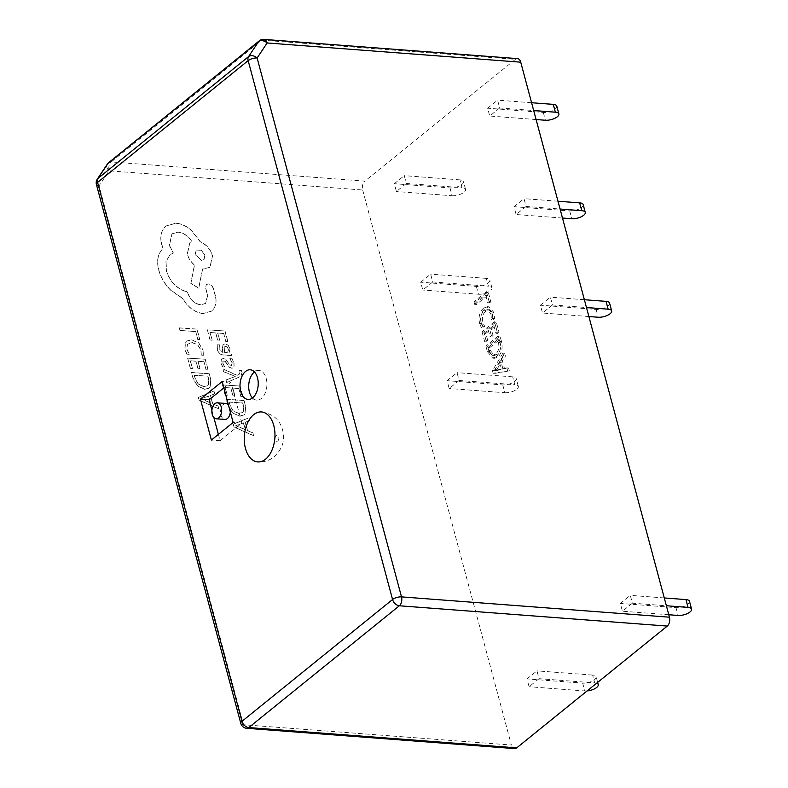 <?xml version="1.0" encoding="UTF-8"?>
<svg xmlns="http://www.w3.org/2000/svg" width="788" height="788" viewBox="0 0 788 788"><rect width="100%" height="100%" fill="white"/><g stroke="black" fill="none" stroke-linecap="round" stroke-linejoin="round"><path stroke-width="0.59" stroke-dasharray="3.94 2.96" d="M226.077 403.476A7.998 4.876 -85.7 0 0 223.575 404.352A7.998 4.876 -85.7 0 0 220.62 413.148A7.998 4.876 -85.7 0 0 224.866 419.423M252.485 397.96A14.873 9.072 -85.7 0 0 256.691 400.117A14.873 9.072 -85.7 0 0 261.35 398.482A14.873 9.072 -85.7 0 0 266.846 382.121A14.873 9.072 -85.7 0 0 258.937 370.449A14.873 9.072 -85.7 0 0 254.455 371.946M226.757 382.505L226.048 379.924L235.415 376.457L223.782 371.66L223.014 368.873L237.129 375.295L239.67 374.024L238.991 374.467L240.074 372.034L239.562 370.498L241.522 370.636L242.143 372.251L241 376.171L239.503 377.048L226.629 382.604L226.048 379.924M225.92 380.023L235.277 376.487L223.654 371.759L222.896 368.971L237.001 375.403L239.119 374.359L240.202 371.936L239.562 370.498M217.409 349.458L217.242 344.651L219.399 344.799L219.143 349.35L223.024 352.433L222.393 348.266L223.171 344.326L225.21 343.834L228.224 345.233L230.126 348.582L229.081 352.847L231.032 352.985L231.721 355.467L223.605 354.915C220.413 354.699 218.345 352.886 217.409 349.458L217.124 344.75L219.271 344.898L219.025 349.448L222.896 352.531L222.265 348.365L223.053 344.435L225.092 343.932L228.106 345.331L229.998 348.68L228.963 352.945L230.914 353.083L231.593 355.575L223.477 355.024C220.285 354.797 218.227 352.985 217.291 349.557M227.939 341.677L225.92 341.539L223.694 333.413L217.754 333.009L219.704 340.12L217.685 339.983L215.735 332.871L210.091 332.487L212.189 340.16L210.16 340.022L207.352 329.788L225.004 330.98L227.939 341.677L225.92 341.539M202.969 349.783L203.442 355.211L201.265 355.063L201.038 350.01L197.778 344.78L192.203 342.484L187.475 344.218L187.002 349.498L189.327 354.255L186.943 354.098L184.934 349.33L185.535 342.209L186.579 341.056L191.602 339.805L198.684 342.79L202.969 349.783L203.442 355.211M362.687 190.026L511.392 745.034L243.462 724.733L99.071 185.83L109.089 170.809L362.687 190.026A6.609 4.029 94.3 0 1 364.844 181.142L111.256 161.924L261.833 40.129L515.421 59.336L364.844 181.142M199.876 339.569L197.857 339.431L195.69 331.512L180.048 330.448L179.349 327.877L197 329.079L199.876 339.569L197.857 339.431M208.199 369.936L206.19 369.799L203.954 361.672L198.024 361.268L199.965 368.38L197.946 368.242L195.995 361.131L190.351 360.746L192.449 368.42L190.42 368.282L187.613 358.048L205.264 359.239L208.199 369.936L206.19 369.799M209.234 373.689L210.731 379.166L210.366 386.711L209.194 388.1L204.614 389.262L197.532 385.844L193.129 378.161L191.573 372.497L209.234 373.689L210.603 379.264L210.248 386.809L209.066 388.208L204.486 389.361L197.404 385.943L193.001 378.27L191.454 372.596L209.106 373.798M218.877 408.874L199.147 400.097L198.389 397.359L213.972 390.986L214.75 393.823L210.445 395.399L212.711 403.683L218.099 406.037L218.749 408.972L199.019 400.196L198.271 397.457L213.843 391.084L214.622 393.921L210.317 395.497L212.583 403.781L217.971 406.135L218.749 408.972M229.791 358.757L232.076 358.914L233.869 362.815L234.006 366.883L233.337 367.878L231.721 368.301L229.406 367.326L225.141 361.515L223.822 360.884L222.797 361.564L222.866 363.495L224.767 367.159L222.62 367.021L221.142 363.613L221.064 359.752L223.319 358.333L225.506 359.18L229.86 365.041L231.229 365.76L232.263 362.835L229.919 358.658L232.204 358.816L233.997 362.716L234.125 366.784L233.465 367.779L231.839 368.203L229.525 367.228L225.269 361.406L223.95 360.786L222.925 361.465L222.994 363.396L224.895 367.06L222.748 366.913L221.261 363.514L221.192 359.643L223.437 358.235L225.634 359.072L229.978 364.942L232.017 365.563L231.229 365.76L232.135 362.943L229.919 358.658M223.95 360.786L222.797 361.564L223.95 360.786M243.029 396.738L241.02 396.6L238.794 388.474L232.854 388.07L234.804 395.182L232.775 395.044L230.825 387.932L225.181 387.548L227.279 395.221L225.25 395.084L222.443 384.849L240.104 386.041L243.029 396.738L241.02 396.6M244.063 400.491L245.561 405.958L245.206 413.513L244.024 414.902L239.444 416.064L232.362 412.636L227.959 404.963L226.402 399.289L244.063 400.491L245.432 406.066L245.078 413.611L243.896 415L239.316 416.163L232.233 412.745L227.84 405.062L226.284 399.398L243.935 400.59M253.706 435.675L233.977 426.899L233.218 424.151L248.801 417.778L249.579 420.615L245.275 422.201L247.54 430.484L252.928 432.839L253.578 435.774L233.849 426.998L233.1 424.259L248.673 417.886L249.451 420.723L245.147 422.299L247.412 430.583L252.8 432.937L253.578 435.774M203.028 313.516C194.725 312.255 187.958 307.212 182.757 298.396L170.74 290.092C164.978 284.241 161.038 277.691 158.949 270.422C157.285 264.138 157.364 258.592 159.196 253.795L163.008 247.954L161.865 244.684C160.21 238.419 160.732 233.14 163.431 228.835L165.992 225.998L175.921 223.162C181.132 223.585 186.234 225.88 191.228 230.037L200.359 241.749C206.338 244.398 210.406 249.067 212.573 255.755L210.002 267.29L202.644 268.954L198.783 288.113L190.923 283.276L194.518 264.935C191.041 262.059 188.647 258.434 187.347 254.041L189.957 242.497L191.986 241.315C188.253 235.868 183.634 232.775 178.118 232.056L172.011 233.8L169.44 245.334L173.37 252.958L170.07 254.79L166.071 261.449L166.514 271.082C170.405 282.252 177.438 289.206 187.633 291.934L187.938 293.067C190.351 299.814 194.616 303.715 200.753 304.759L205.599 303.38L207.756 295.244L205.648 288.024L206.456 284.448L208.337 283.907C210.642 284.301 212.317 285.749 213.361 288.27L215.646 296.613C216.592 301.646 215.882 305.803 213.518 309.093L211.647 311.053L202.91 313.614C194.597 312.353 187.839 307.32 182.629 298.504L170.622 290.191C164.85 284.35 160.919 277.79 158.821 270.53C157.157 264.236 157.245 258.7 159.068 253.894L162.889 248.053L161.747 244.782C160.092 238.518 160.614 233.238 163.313 228.934L165.864 226.097L175.803 223.27C181.004 223.694 186.106 225.979 191.11 230.135L200.231 241.847C206.21 244.497 210.288 249.166 212.445 255.864L209.884 267.388L202.516 269.053L198.655 288.211L190.804 283.385L194.39 265.034C190.913 262.168 188.529 258.533 187.219 254.15L189.829 242.596L191.858 241.423C188.125 235.967 183.506 232.874 177.989 232.155L171.882 233.908L169.312 245.432L173.252 253.056L169.942 254.888L165.953 261.547L166.396 271.18C170.277 282.36 177.32 289.304 187.505 292.033L187.82 293.166C190.223 299.923 194.488 303.813 200.625 304.858L205.471 303.478L207.628 295.342L205.53 288.132L206.328 284.557L208.219 284.005C210.524 284.399 212.189 285.857 213.233 288.369L215.518 296.712C216.464 301.745 215.764 305.911 213.4 309.191L211.529 311.152L202.91 313.614M497.652 333.403L499.021 332.3L496.213 321.809L483.763 331.876L486.452 341.894L487.811 340.78L485.832 333.393L489.929 330.083L491.781 336.998L493.15 335.885L491.298 328.98L495.544 325.543L497.652 333.403L495.918 333.275L497.277 332.172L499.021 332.3M494.874 373.345L509.363 370.912L508.595 368.045L504.576 368.892L502.419 360.825L505.404 356.137L504.635 353.27L494.174 370.724L494.874 373.345L493.14 373.216L509.363 370.912M406.352 183.476L396.394 191.523L394.305 183.712L404.254 175.655L406.352 183.476L462.024 187.692L459.926 179.871A8.806 3.477 -15 0 1 463.462 181.624A8.806 3.477 -15 0 1 461.916 184.431A8.806 3.477 -15 0 1 449.978 187.928L394.305 183.712M459.138 380.466L449.18 388.514L447.082 380.693L457.04 372.645L459.138 380.466L514.81 384.682L512.712 376.861A8.806 3.477 -15 0 1 516.248 378.614A8.806 3.477 -15 0 1 514.692 381.422A8.806 3.477 -15 0 1 502.754 384.918L447.082 380.693M432.74 281.966L422.792 290.023L420.694 282.202L430.652 274.155L432.74 281.966L488.412 286.182L486.324 278.371A8.806 3.477 -15 0 1 489.85 280.114A8.806 3.477 -15 0 1 488.304 282.922A8.806 3.477 -15 0 1 476.366 286.418L420.694 282.202M539.041 678.675L529.083 686.732L526.995 678.911L536.943 670.864L539.041 678.675L594.713 682.9L592.625 675.08A8.806 3.477 -15 0 1 596.152 676.833A8.806 3.477 -15 0 1 594.605 679.64A8.806 3.477 -15 0 1 582.667 683.137L526.995 678.911M514.633 748.6A6.609 4.029 94.3 0 1 511.392 745.034M515.421 59.336A6.609 4.029 94.3 0 1 517.489 58.617M632.38 603.184L622.421 611.232L620.323 603.421L630.282 595.364L632.38 603.184L666.382 605.755M526.079 206.466L516.12 214.523L514.022 206.702L523.981 198.655L526.079 206.466L560.081 209.047M552.467 304.966L542.508 313.013L540.42 305.202L550.369 297.145L552.467 304.966L586.469 307.537M499.681 107.976L489.732 116.033L487.634 108.212L497.592 100.155L499.681 107.976L533.683 110.556M489.476 302.897L490.845 301.794L488.166 291.787L475.716 301.853L476.425 304.473L487.496 295.51L489.476 302.897L487.742 302.769L489.102 301.666L490.845 301.794M501.464 341.431L500.045 336.112L487.595 346.178L489.072 351.694L494.5 358.313L497.878 357.003C501.798 353.221 502.99 348.03 501.464 341.431L499.73 341.293L498.302 335.983L500.045 336.112M493.18 319.623L494.539 318.519L493.899 312.501L489.072 306.827L485.309 308.305C481.33 311.9 480.01 317.003 481.36 323.592L483.083 327.788L484.758 326.439L482.729 322.509C481.754 317.475 482.817 313.644 485.91 311.014L488.993 309.782L492.628 313.969L493.18 319.623L491.436 319.495L492.805 318.391L494.539 318.519M668.785 614.748L622.421 611.232M689.49 601.333A8.806 3.477 -15 0 1 687.934 604.14A8.806 3.477 -15 0 1 675.996 607.637L620.323 603.421M664.284 597.944L630.282 595.364M582.667 683.137L584.765 690.948L529.083 686.732M584.765 690.948A8.806 3.477 165 0 0 587.109 690.918M596.595 683.245A8.806 3.477 165 0 0 594.713 682.9M592.625 675.08L536.943 670.864M562.484 218.04L516.12 214.523M583.189 204.614A8.806 3.477 -15 0 1 581.633 207.421A8.806 3.477 -15 0 1 569.704 210.928L514.022 206.702M557.983 201.226L523.981 198.655M476.366 286.418L478.464 294.239L422.792 290.023M478.464 294.239A8.806 3.477 165 0 0 490.402 290.742A8.806 3.477 165 0 0 491.948 287.935A8.806 3.477 165 0 0 488.412 286.182M486.324 278.371L430.652 274.155M588.882 316.53L542.508 313.013M609.577 303.114A8.806 3.477 -15 0 1 608.031 305.921A8.806 3.477 -15 0 1 596.092 309.418L540.42 305.202M584.371 299.726L550.369 297.145M502.754 384.918L504.852 392.729L449.18 388.514M504.852 392.729A8.806 3.477 165 0 0 516.79 389.233A8.806 3.477 165 0 0 518.337 386.425A8.806 3.477 165 0 0 514.81 384.682M512.712 376.861L457.04 372.645M536.096 119.54L489.732 116.033M556.791 106.124A8.806 3.477 -15 0 1 555.245 108.931A8.806 3.477 -15 0 1 543.306 112.428L487.634 108.212M531.595 102.736L497.592 100.155M449.978 187.928L452.066 195.749L396.394 191.523M452.066 195.749A8.806 3.477 165 0 0 464.004 192.242A8.806 3.477 165 0 0 465.56 189.435A8.806 3.477 165 0 0 462.024 187.692M459.926 179.871L404.254 175.655M489.102 301.666L486.423 291.649L488.166 291.787M486.423 291.649L473.982 301.715L475.716 301.853M473.982 301.715L474.681 304.345L476.425 304.473M474.681 304.345L485.763 295.382L487.496 295.51M485.763 295.382L487.742 302.769M507.63 370.774L506.861 367.917L508.595 368.045M506.861 367.917L502.842 368.764L504.576 368.892M502.842 368.764L500.675 360.687L502.419 360.825M500.675 360.687L503.67 355.999L505.404 356.137M503.67 355.999L502.902 353.142L504.635 353.27M502.902 353.142L492.431 370.596L494.174 370.724M492.431 370.596L493.14 373.216M499.484 362.45L501.237 368.991L494.293 370.656L499.484 362.45L501.227 362.588L502.98 369.119L496.016 370.724L501.227 362.588M501.237 368.991L502.98 369.119M495.071 369.572L496.804 369.71M494.283 370.596L496.016 370.724M494.293 370.656L496.036 370.784M495.248 370.252L496.992 370.38M498.302 335.983L485.861 346.05L487.595 346.178M485.861 346.05L487.339 351.566L489.072 351.694M487.339 351.566L492.756 358.176L496.135 356.865L497.878 357.003M496.135 356.865C500.055 353.093 501.257 347.902 499.73 341.293M495.475 354.216L492.569 355.408L488.698 350.443L487.93 347.567L497.642 339.707L498.38 342.484C499.562 347.567 498.597 351.478 495.475 354.216L497.208 354.354L494.303 355.546L490.441 350.581L489.663 347.695L499.375 339.835L500.124 342.613C501.306 347.695 500.331 351.606 497.208 354.354M488.698 350.443L490.441 350.581M487.93 347.567L489.663 347.695M498.38 342.484L500.124 342.613M497.642 339.707L499.375 339.835M497.277 332.172L494.47 321.681L496.213 321.809M494.47 321.681L482.029 331.748L483.763 331.876M482.029 331.748L484.709 341.756L486.452 341.894M484.709 341.756L486.078 340.652L487.811 340.78M486.078 340.652L484.098 333.265L485.832 333.393M484.098 333.265L488.196 329.945L489.929 330.083M488.196 329.945L490.047 336.86L491.781 336.998M490.047 336.86L491.407 335.757L493.15 335.885M491.407 335.757L489.555 328.842L491.298 328.98M489.555 328.842L493.81 325.405L495.544 325.543M493.81 325.405L495.918 333.275M492.805 318.391L492.155 312.373L493.899 312.501M492.155 312.373L487.339 306.69L483.566 308.177L485.309 308.305M483.566 308.177C479.587 311.772 478.277 316.865 479.616 323.454L481.36 323.592M479.616 323.454L481.35 327.66L483.083 327.788M481.35 327.66L483.014 326.311L484.758 326.439M483.014 326.311L480.995 322.381L482.729 322.509M480.995 322.381C480.02 317.347 481.074 313.516 484.167 310.876L485.91 311.014M484.167 310.876L487.26 309.645L490.894 313.831L492.628 313.969M490.894 313.831L491.436 319.495M218.384 434.385L220.079 440.709L241.837 423.117L230.864 382.18L223.861 387.854M230.864 382.18L222.167 381.52M241.837 423.117L233.13 422.457M220.079 440.709L211.381 440.049M211.923 410.262L213.883 417.581M230.323 411.976A7.998 4.876 -85.7 0 0 228.362 404.658M197.739 339.529L195.69 331.512M195.562 331.61L180.048 330.448M179.93 330.546L179.349 327.877M179.221 327.985L197 329.079M196.872 329.177L199.748 339.667M203.324 355.319L201.265 355.063M201.137 355.171L200.91 350.118L197.65 344.878L192.085 342.583L187.347 344.317L186.874 349.596L189.327 354.255M189.209 354.354L186.943 354.098M186.825 354.196L184.806 349.439L185.407 342.307L186.451 341.155L191.484 339.904L198.556 342.888L202.841 349.882M206.062 369.897L203.954 361.672M203.836 361.771L198.024 361.268M197.896 361.367L199.965 368.38M199.847 368.479L197.946 368.242M197.827 368.341L195.995 361.131M195.877 361.229L190.351 360.746M190.223 360.845L192.449 368.42M192.331 368.528L190.42 368.282M190.302 368.39L187.613 358.048M187.495 358.146L205.264 359.239M205.146 359.348L208.071 370.035M194.183 375.295L207.796 376.221L208.584 379.107L208.367 384.899L207.599 385.775L203.816 386.672L198.241 384.15L195.01 378.299L194.183 375.295L207.924 376.122L208.712 379.008L208.495 384.79L207.717 385.667L203.934 386.573L198.369 384.051L195.129 378.201L194.311 375.196M208.544 396.177L210.376 402.855L200.871 398.895L208.672 396.078L210.494 402.747L200.999 398.797L208.672 396.078M225.801 341.637L223.694 333.413M223.575 333.511L217.754 333.009M217.636 333.107L219.704 340.12M219.586 340.219L217.685 339.983M217.557 340.081L215.735 332.871M215.607 332.969L210.091 332.487M209.963 332.585L212.189 340.16M212.061 340.268L210.16 340.022M210.032 340.13L207.352 329.788M207.224 329.886L225.004 330.98M224.885 331.088L227.811 341.775M224.186 346.996L225.723 346.346L227.397 347.163L228.481 349.104L227.693 352.246L224.58 352.65L224.186 346.996L225.604 346.444L227.269 347.272L228.362 349.202L228.195 351.744L224.708 352.551L224.186 346.996M239.434 370.606L241.522 370.636M241.404 370.734L242.024 372.35L240.882 376.27L226.629 382.604M240.892 396.699L238.794 388.474M238.666 388.573L232.854 388.07M232.726 388.169L234.804 395.182M234.676 395.281L232.775 395.044M232.657 395.143L230.825 387.932M230.707 388.031L225.181 387.548M225.053 387.647L227.279 395.221M227.161 395.32L225.25 395.084M225.132 395.182L222.443 384.849M222.324 384.948L240.104 386.041M239.976 386.15L242.901 396.837M229.012 402.097L242.625 403.023L243.413 405.909L243.197 411.7L242.428 412.567L238.646 413.473L233.071 410.952L229.84 405.101L229.012 402.097L242.753 402.924L243.541 405.81L243.325 411.592L242.556 412.469L238.764 413.375L233.199 410.853L229.968 405.002L229.141 401.998M243.374 422.979L245.206 429.657L235.72 425.756L243.502 422.88L245.334 429.549L235.829 425.599L243.502 422.88M204.88 255.204L203.885 259.695L201.492 260.385L195.089 254.544L196.084 250.042L201.107 250.259L205.008 255.105L204.013 259.597L201.62 260.286L195.217 254.435L196.212 249.934L201.226 250.151L205.008 255.105M277.731 440.945A3.044 1.852 -85.7 0 0 278.725 436.857A3.044 1.852 -85.7 0 0 276.283 435.547A3.044 1.852 -85.7 0 0 275.288 439.635A3.044 1.852 -85.7 0 0 277.731 440.945M675.996 607.637L678.094 615.458M569.704 210.928L571.793 218.739M596.092 309.418L598.19 317.239M543.306 112.428L545.404 120.249M108.675 162.653A6.609 4.541 -129 0 1 111.256 161.924A6.609 4.029 -85.7 0 0 109.089 170.809A6.609 4.698 -146.3 0 1 107.335 164.121M263.901 39.4A6.609 4.029 -85.7 0 0 261.833 40.129A6.609 4.541 51 0 0 259.252 40.848M97.308 179.142A6.609 4.698 -146.3 0 0 99.071 185.83A6.609 2.61 165 0 1 96.422 184.52M240.813 723.423A6.609 2.61 165 0 0 243.462 724.733A6.609 4.029 -85.7 0 0 246.703 728.299M258.937 370.449L250.239 369.789M261.498 411.937C277.031 414.685 280.479 422.989 282.833 430.8C283.867 438.817 284.99 445.949 274.175 456.754C269.427 460.547 263.941 462.27 257.715 461.926M597.649 682.398L596.152 676.833M491.948 287.935L489.85 280.114M518.337 386.425L516.248 378.614M465.56 189.435L463.462 181.624M494.5 358.313L492.756 358.176M494.303 355.546L492.569 355.408M489.072 306.827L487.339 306.69M488.993 309.782L487.26 309.645M256.691 400.117L247.993 399.457"/><path stroke-width="1.18" d="M216.168 418.763A7.998 4.876 -85.7 0 0 218.68 417.886A7.998 4.876 -85.7 0 0 221.635 409.09A7.998 4.876 -85.7 0 0 217.38 402.816A7.998 4.876 -85.7 0 0 214.878 403.692A7.998 4.876 -85.7 0 0 211.923 412.488A7.998 4.876 -85.7 0 0 216.168 418.763L224.866 419.423A7.998 4.876 -85.7 0 0 227.377 418.546A7.998 4.876 -85.7 0 0 230.323 411.976M252.653 397.832A14.873 9.072 -85.7 0 0 258.149 381.461A14.873 9.072 -85.7 0 0 250.239 369.789A14.873 9.072 -85.7 0 0 245.58 371.424A14.873 9.072 -85.7 0 0 240.084 387.794A14.873 9.072 -85.7 0 0 247.993 399.457A14.873 9.072 -85.7 0 0 252.653 397.832M254.455 371.946A14.873 9.072 -85.7 0 0 254.278 372.084A14.873 9.072 -85.7 0 0 248.752 384.751A14.873 9.072 -85.7 0 0 252.485 397.96M265.566 459.168A25.068 15.297 -85.7 0 0 274.825 431.597A25.068 15.297 -85.7 0 0 261.498 411.937A25.068 15.297 -85.7 0 0 253.647 414.685A25.068 15.297 -85.7 0 0 244.388 442.265A25.068 15.297 -85.7 0 0 257.715 461.926A25.068 15.297 -85.7 0 0 265.566 459.168M516.701 747.871L667.278 626.076L399.349 605.775L248.772 727.57L516.701 747.871A6.609 4.029 94.3 0 1 514.633 748.6L246.703 728.299A6.609 4.029 -85.7 0 0 248.772 727.57A6.609 4.541 51 0 1 241.975 721.315L392.562 599.51L248.161 60.617L97.584 182.412L241.975 721.315A6.609 2.61 165 0 0 240.813 723.423L96.422 184.52A6.609 2.61 165 0 1 97.584 182.412A6.609 4.541 -129 0 1 97.998 178.383L248.575 56.588L258.602 41.567L108.025 163.362L97.998 178.383A6.609 4.698 -146.3 0 0 97.308 179.142A6.609 6.609 0 0 0 96.422 184.52M263.901 39.4A6.609 6.609 0 0 0 259.252 40.848A6.609 4.541 51 0 0 258.602 41.567A6.609 4.698 -146.3 0 1 267.142 42.966A6.609 4.029 -85.7 0 0 263.901 39.4L517.489 58.617A6.609 4.029 94.3 0 1 520.73 62.183L267.142 42.966L257.115 57.987L401.506 596.89L669.436 617.191L520.73 62.183M669.436 617.191A6.609 4.029 94.3 0 1 667.278 626.076M222.167 381.52L200.418 399.122L211.381 440.049L233.13 422.457L222.167 381.52M666.382 605.755L688.052 607.4A8.806 3.477 165 0 1 691.578 609.144A8.806 3.477 165 0 1 690.032 611.951A8.806 3.477 165 0 1 678.094 615.458L668.785 614.748M688.052 607.4L685.954 599.589A8.806 3.477 -15 0 1 689.49 601.333L691.578 609.144M685.954 599.589L664.284 597.944M587.109 690.918A8.806 3.477 165 0 0 596.693 687.451A8.806 3.477 165 0 0 598.25 684.644A8.806 3.477 165 0 0 596.595 683.245M560.081 209.047L581.751 210.691A8.806 3.477 165 0 1 585.277 212.435A8.806 3.477 165 0 1 583.731 215.242A8.806 3.477 165 0 1 571.793 218.739L562.484 218.04M581.751 210.691L579.653 202.871A8.806 3.477 -15 0 1 583.189 204.614L585.277 212.435M579.653 202.871L557.983 201.226M586.469 307.537L608.139 309.182A8.806 3.477 165 0 1 611.675 310.925A8.806 3.477 165 0 1 610.119 313.732A8.806 3.477 165 0 1 598.19 317.239L588.882 316.53M608.139 309.182L606.051 301.371A8.806 3.477 -15 0 1 609.577 303.114L611.675 310.925M606.051 301.371L584.371 299.726M533.683 110.556L555.363 112.192A8.806 3.477 165 0 1 558.889 113.945A8.806 3.477 165 0 1 557.343 116.752A8.806 3.477 165 0 1 545.404 120.249L536.096 119.54M555.363 112.192L553.265 104.38A8.806 3.477 -15 0 1 556.791 106.124L558.889 113.945M553.265 104.38L531.595 102.736M223.861 387.854L209.115 399.782L200.418 399.122M209.115 399.782L211.923 410.262M213.883 417.581L218.384 434.385M228.362 404.658A7.998 4.876 -85.7 0 0 226.077 403.476L217.38 402.816M107.335 164.121A6.609 4.698 -146.3 0 1 108.025 163.362A6.609 4.541 -129 0 1 108.675 162.653A6.609 6.609 0 0 0 107.335 164.121L97.308 179.142M248.575 56.588A6.609 4.541 51 0 0 248.161 60.617A6.609 2.61 165 0 1 257.115 57.987A6.609 4.698 -146.3 0 0 248.575 56.588M401.506 596.89A6.609 2.61 165 0 0 392.562 599.51A6.609 4.541 -129 0 0 399.349 605.775A6.609 4.029 -85.7 0 0 401.506 596.89M598.25 684.644L597.649 682.398M259.252 40.848L108.675 162.653M240.813 723.423A6.609 6.609 0 0 0 246.703 728.299"/></g></svg>

